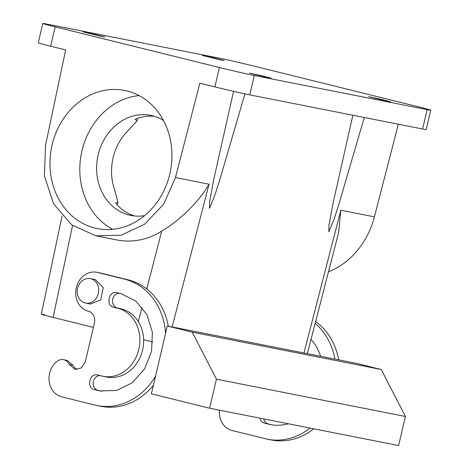 <?xml version="1.0" encoding="UTF-8"?>
<svg xmlns="http://www.w3.org/2000/svg" width="469" height="469" viewBox="0 0 469 469"><rect width="100%" height="100%" fill="white"/><g stroke="black" fill="none" stroke-linecap="round" stroke-linejoin="round"><path stroke-width="0.7" d="M112.671 229.318A70.414 60.595 101.2 0 1 96.872 119.747A70.414 60.595 101.2 0 1 139.082 95.576M144.616 215.634A51.01 43.893 101.2 0 1 130.915 215.435A51.01 43.893 101.2 0 1 98.449 182.634A51.01 43.893 101.2 0 1 108.978 132.328A51.01 43.893 101.2 0 1 150.678 115.356A51.01 43.893 101.2 0 1 163.423 120.386M67.026 113.856A70.414 60.595 101.2 0 1 124.602 90.423A70.414 60.595 101.2 0 1 169.415 135.705A70.414 60.595 101.2 0 1 154.881 205.152A70.414 60.595 101.2 0 1 97.312 228.585A70.414 60.595 101.2 0 1 52.493 183.297A70.414 60.595 101.2 0 1 67.026 113.856M134.679 215.986A51.01 43.893 101.2 0 1 115.562 203.1L117.936 202.063L113.867 187.336A51.01 43.893 101.2 0 1 123.898 135.277A51.01 43.893 101.2 0 1 126.882 131.842L136.954 120.99L137.564 118.405M136.954 120.99L135.213 119.308A51.01 43.893 101.2 0 1 154.371 116.277M42.796 23.45L38.253 42.826A26.123 0.545 13.2 0 0 50.634 46.214L65.654 49.931L45.522 145.396L44.397 175.875L53.601 203.816L71.698 224.886L95.887 235.807L121.043 235.245L144.792 224.106L163.816 203.945L175.459 177.575L199.858 83.171L214.878 86.888A26.123 0.545 -166.8 0 0 249.766 94.873L422.598 129.004A26.123 0.545 -166.8 0 0 426.204 129.567L430.747 110.192A26.123 0.545 13.2 0 0 418.366 106.803L254.122 66.129A26.123 0.545 13.2 0 0 219.234 58.144L46.402 24.007A26.123 0.545 13.2 0 0 42.796 23.45A26.123 0.545 13.2 0 0 55.178 26.839L219.428 67.513L214.878 86.888M95.887 235.813L117.021 239.987A77.784 66.932 -78.8 0 0 161.699 231.147L146.756 288.963M172.135 326.946L209.033 184.206C199.395 201.295 180.448 219.803 161.699 231.147M233.568 91.338L213.63 180.002L209.549 201.934L209.508 208.306L214.96 194.846L219.539 180.624L244.912 93.864M328.476 271.85A77.784 66.932 -78.8 0 0 374.403 216.866L398.345 124.221M352.858 115.233L332.996 203.558L328.921 225.483L328.857 231.885L334.321 218.448L338.899 204.226L364.261 117.485M430.747 110.192A26.123 0.545 13.2 0 1 427.142 109.629L254.309 75.497A26.123 0.545 -166.8 0 1 219.428 67.513M213.717 57.869L202.391 55.453L220.829 59.956L224.194 60.571L213.717 57.869M94.351 34.296L83.025 31.88L101.462 36.377L104.827 36.992L94.351 34.296M380.042 99.065L368.716 96.643L387.154 101.146L390.519 101.761L380.042 99.065M260.676 75.486L249.35 73.07L267.787 77.573L271.152 78.188L260.676 75.486M44.784 314.717C38.458 313.532 41.249 314.429 53.144 317.413L93.39 327.38M152.777 341.901L143.62 339.767M303.935 352.975L340.828 210.235L338.548 232.87L307.33 353.649M168.336 326.195A64.693 55.67 -78.8 0 0 128.23 279.882L101.204 273.187A19.903 17.13 -78.8 0 0 100.518 273.034L96.784 272.296A19.903 17.13 -78.8 0 0 76.207 288.107A19.903 17.13 -78.8 0 0 88.383 311.199A9.955 8.565 101.2 0 1 94.427 322.948L85.34 361.699L81.454 367.837L75.099 369.402L69.306 364.548L73.035 365.287A9.955 8.565 -78.8 0 0 77.004 369.525M69.306 364.548A9.955 8.565 101.2 0 0 63.514 359.694A9.955 8.565 101.2 0 0 56.925 361.441A19.903 17.13 -78.8 0 0 49.198 381.584A19.903 17.13 -78.8 0 0 61.697 396.844L94.961 405.081A64.693 55.67 -78.8 0 0 97.2 405.579L100.929 406.318A64.693 55.67 -78.8 0 0 153.386 385.325M63.514 359.694L67.243 360.426L73.035 365.287M101.961 391.252L94.21 389.522L100.09 390.935L116.681 390.448L132.246 382.792L144.47 369.103L151.54 351.41L152.407 332.339L146.949 314.717L135.963 301.157L121.096 293.676L116.675 292.586M119.255 293.219A7.463 6.425 -78.8 0 0 112.572 299.914A7.463 6.425 -78.8 0 0 117.256 307.91L121.418 308.942A34.835 29.975 -78.8 0 1 142.728 349.358A34.835 29.975 -78.8 0 1 106.715 377.023L102.981 376.29A34.835 29.975 -78.8 0 0 138.994 348.625A34.835 29.975 -78.8 0 0 117.684 308.203L121.418 308.942M99.944 375.563A7.463 6.425 -78.8 0 0 93.261 382.258A7.463 6.425 -78.8 0 0 97.945 390.261M165.592 333.295A64.693 55.67 -78.8 0 0 124.502 279.143L97.476 272.448A19.903 17.13 -78.8 0 0 96.784 272.296M151.399 393.808L167.304 325.996L192.249 332.169L216.426 379.163L209.608 408.223L151.399 393.808M192.249 332.169L381.244 369.496L356.293 363.317L167.304 325.996M97.2 405.579A64.693 55.67 -78.8 0 0 155.55 376.109M116.933 292.644C108.996 290.205 105.378 305.63 113.527 307.177L117.684 308.203M97.364 374.936L101.779 376.021A34.835 29.975 -78.8 0 0 102.981 376.29M97.622 374.989C89.679 372.55 86.062 387.974 94.21 389.522M219.439 410.164A19.903 17.13 -78.8 0 0 232.044 430.489L265.307 438.726A64.693 55.67 -78.8 0 0 267.541 439.224A64.693 55.67 -78.8 0 0 310.079 428.068M334.948 359.102A64.693 55.67 -78.8 0 0 315.168 323.34M260.002 418.178A7.463 6.425 -78.8 0 0 264.557 423.167L268.714 424.193A49.767 42.826 -78.8 0 0 270.431 424.574A49.767 42.826 -78.8 0 0 288.259 423.759M320.608 356.27A49.767 42.826 -78.8 0 0 311.035 339.322M90.365 278.639L95.342 279.618L103.256 287.62L100.688 299.89L90.517 304.029L85.546 303.05A12.44 10.705 101.2 0 1 77.625 295.048A12.44 10.705 101.2 0 1 80.193 282.778A12.44 10.705 101.2 0 1 90.365 278.639A12.44 10.705 101.2 0 1 98.285 286.641A12.44 10.705 101.2 0 1 95.717 298.905A12.44 10.705 101.2 0 1 85.546 303.05M381.244 369.496L405.421 416.49L398.603 445.55L209.608 408.223M338.677 359.84A64.693 55.67 -78.8 0 0 315.643 321.505M267.541 439.224L271.27 439.957A64.693 55.67 -78.8 0 0 313.808 428.801M272.307 424.896L264.557 423.167M307.646 353.708A34.835 29.975 -78.8 0 0 307.406 353.374M263.73 418.911A7.463 6.425 -78.8 0 0 268.286 423.9M405.421 416.49L216.426 379.163M50.634 46.214L55.178 26.839M209.033 184.206L175.459 177.575M340.828 210.235L374.403 216.866M254.309 75.497L249.766 94.873M72.531 225.501L53.144 317.413M142.031 307.248L138.32 321.599M427.142 109.629L422.598 129.004M101.204 273.187L97.476 272.448M124.502 279.143L128.23 279.882M101.826 391.234L98.373 390.554M117.256 307.91L113.527 307.177M272.167 424.879L268.714 424.193M117.25 205.006L117.942 202.063M62.078 215.898L41.348 314.183"/></g></svg>
